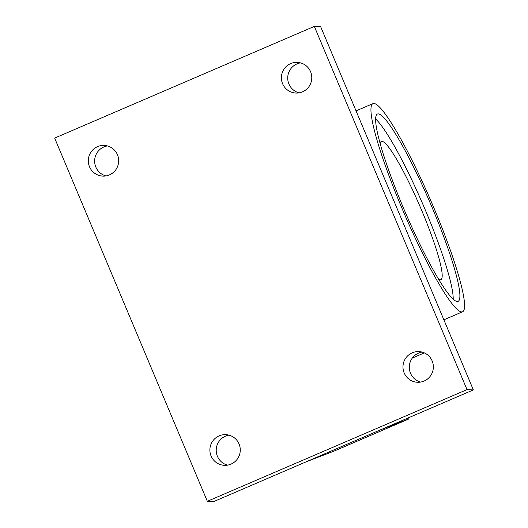 <?xml version="1.0" encoding="UTF-8"?>
<svg xmlns="http://www.w3.org/2000/svg" width="528" height="528" viewBox="0 0 528 528"><rect width="100%" height="100%" fill="white"/><g stroke="black" fill="none" stroke-linecap="round" stroke-linejoin="round"><path stroke-width="0.79" d="M408.712 417.707A7.313 0.95 -113.3 0 1 408.705 419.008A7.313 0.95 -113.3 0 1 408.646 419.021L380.794 429.713L473.345 389.908L467.009 389.605L207.332 501.303L213.668 501.6L306.22 461.789L334.072 451.097A7.313 0.95 -113.3 0 0 334.132 451.084A7.313 0.95 -113.3 0 0 334.184 451.044M105.956 175.916A15.352 15.193 92.7 0 1 107.369 145.919M227.535 465.135A15.352 15.193 92.7 0 1 228.947 435.138M207.332 501.303L54.655 138.092L314.332 26.4L320.668 26.697L473.345 389.908M299.053 92.862A15.352 15.193 92.7 0 1 300.465 62.865M420.631 382.081A15.352 15.193 92.7 0 1 422.044 352.084M438.491 279.094A75.247 9.801 -113.3 0 0 440.834 279.682A75.247 9.801 -113.3 0 0 421.971 211.068A75.247 9.801 66.7 0 0 381.374 141.431A75.247 9.801 66.7 0 0 380.18 143.537M453.202 299.257A101.983 13.286 -113.3 0 0 425.832 211.253A101.983 13.286 66.7 0 0 375.665 118.991M403.029 206.996A101.983 13.286 -113.3 0 1 377.467 114.008A101.983 13.286 -113.3 0 1 432.491 208.388A101.983 13.286 -113.3 0 1 458.06 301.376A101.983 13.286 -113.3 0 1 403.029 206.996M462.535 311.784A113.315 14.764 -113.3 0 0 434.128 208.461A113.315 14.764 66.7 0 0 372.986 103.6A113.315 14.764 66.7 0 0 401.392 206.917A113.315 14.764 -113.3 0 0 462.535 311.784L443.883 319.81M408.646 419.021L334.072 451.097M380.794 429.713L306.22 461.789M314.332 26.4L467.009 389.605M282.605 83.728A15.352 15.193 92.7 0 1 297.317 62.377A15.352 15.193 92.7 0 1 310.576 71.696A15.352 15.193 92.7 0 1 295.871 93.047A15.352 15.193 92.7 0 1 282.605 83.728M404.184 372.946A15.352 15.193 92.7 0 1 418.889 351.595A15.352 15.193 92.7 0 1 432.148 360.921A15.352 15.193 92.7 0 1 417.443 382.265A15.352 15.193 92.7 0 1 404.184 372.946M89.516 166.782A15.352 15.193 92.7 0 1 104.221 145.431A15.352 15.193 92.7 0 1 117.48 154.757A15.352 15.193 92.7 0 1 102.775 176.101A15.352 15.193 92.7 0 1 89.516 166.782M211.088 456.001A15.352 15.193 92.7 0 1 225.793 434.656A15.352 15.193 92.7 0 1 239.059 443.975A15.352 15.193 92.7 0 1 224.347 465.326A15.352 15.193 92.7 0 1 211.088 456.001M424.321 352.889L412.342 358.043M372.986 103.6L356.057 110.88M408.705 419.008L334.132 451.084"/></g></svg>
